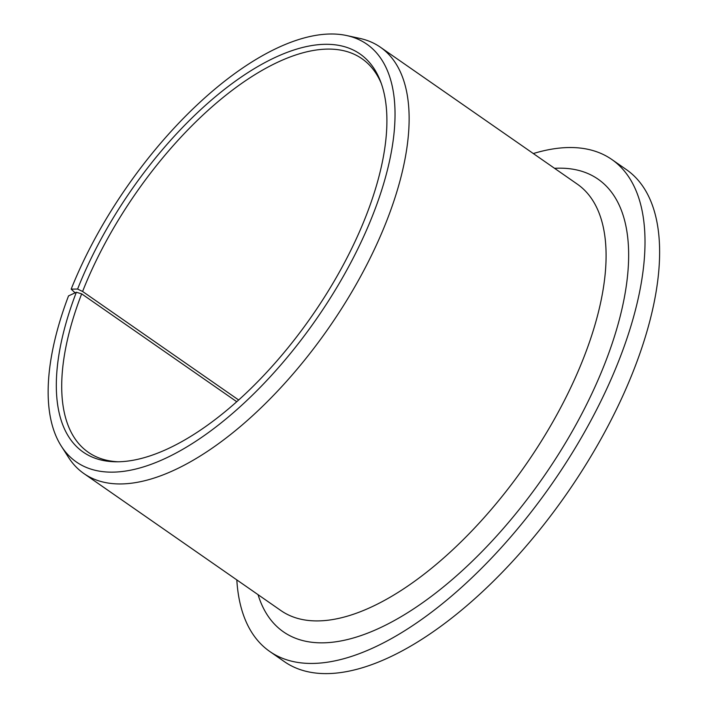 <?xml version="1.0" encoding="UTF-8"?>
<svg xmlns="http://www.w3.org/2000/svg" width="708" height="708" viewBox="0 0 708 708"><rect width="100%" height="100%" fill="white"/><g stroke="black" fill="none" stroke-linecap="round" stroke-linejoin="round"><path stroke-width="1.06" d="M236.738 401.702L81.668 293.855L76.349 292.262L68.526 295.9A254.429 115.51 -55.2 0 0 61.277 446.084A254.429 115.51 -55.2 0 0 316.441 319.007A254.429 115.51 -55.2 0 0 346.77 35.568A254.429 115.51 -55.2 0 0 71.172 289.121L77.606 289.05L82.597 291.475A239.685 108.811 -55.2 0 1 361.965 58.711A239.685 108.811 -55.2 0 1 381.32 83.535M81.668 293.855A239.685 108.811 -55.2 0 0 88.27 452.27A239.685 108.811 -55.2 0 0 118.271 461.775M76.349 292.262A242.455 110.067 -55.2 0 0 115.891 461.784A242.455 110.067 -55.2 0 0 311.98 315.901A242.455 110.067 -55.2 0 0 380.497 81.296A242.455 110.067 -55.2 0 0 240.87 77.305A242.455 110.067 -55.2 0 0 77.606 289.05M236.817 579.905A299.608 136.016 -55.2 0 0 269.713 651.44A299.608 136.016 -55.2 0 0 552.444 483.13A299.608 136.016 -55.2 0 0 611.836 159.495A299.608 136.016 -55.2 0 0 533.319 153.548M269.713 651.44L284.324 661.608A299.608 136.016 -55.2 0 0 567.055 493.29A299.608 136.016 -55.2 0 0 626.447 169.654L611.836 159.495M61.277 446.084L68.499 457.368A259.659 117.882 -55.2 0 0 83.88 473.546A259.659 117.882 -55.2 0 0 328.91 327.671A259.659 117.882 -55.2 0 0 380.382 47.197A259.659 117.882 -55.2 0 0 359.859 38.409L346.77 35.568M238.649 399.993L82.597 291.475M75.083 292.846L71.172 289.121M83.88 473.546L280.837 610.517A259.659 117.882 -55.2 0 0 525.867 464.643A259.659 117.882 -55.2 0 0 577.339 184.16L380.382 47.197M258.057 594.676A275.642 125.139 -55.2 0 0 543.514 476.918A275.642 125.139 -55.2 0 0 554.559 168.318"/></g></svg>
